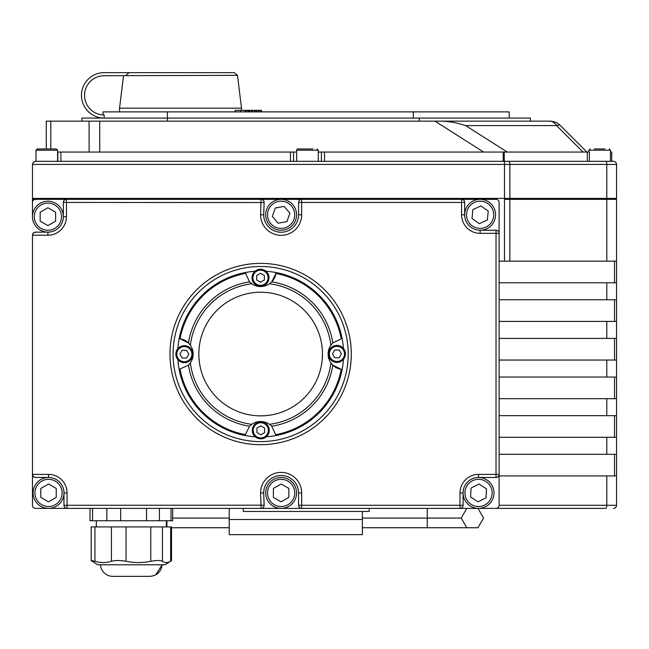 <?xml version="1.0" encoding="UTF-8"?>
<svg xmlns="http://www.w3.org/2000/svg" width="649" height="649" viewBox="0 0 649 649"><rect width="100%" height="100%" fill="white"/><g stroke="black" fill="none" stroke-linecap="round" stroke-linejoin="round"><path stroke-width="0.97" d="M63.351 202.431L66.441 202.431L66.441 199.34A3.091 3.091 0 0 0 63.351 202.431L63.351 216.693A15.454 15.454 0 0 1 47.904 232.139L47.904 235.23L32.466 235.23L33.367 233.048L35.557 232.139A3.091 3.091 0 0 0 32.466 235.23L32.466 505.287A3.091 3.091 0 0 0 35.557 508.378L605.631 508.378M343.402 359.416A82.934 82.934 0 0 1 342.137 369.427L341.236 369.313A82.025 82.025 0 0 1 275.914 434.635A15.454 15.454 0 0 1 276.028 435.536A82.934 82.934 0 0 0 342.137 369.427A15.454 15.454 0 0 1 332.815 365.136L330.925 362.913A15.454 15.454 0 0 1 330.925 345.171L332.815 342.948A73.021 73.021 0 0 0 271.736 281.869L269.513 283.759A15.454 15.454 0 0 1 251.771 283.759L249.549 281.869A73.021 73.021 0 0 0 188.47 342.948L180.049 338.77A82.025 82.025 0 0 1 245.371 273.448A15.454 15.454 0 0 1 245.257 272.548A82.934 82.934 0 0 0 179.148 338.656A15.454 15.454 0 0 1 188.47 342.948L190.36 345.171A15.454 15.454 0 0 1 190.36 362.913L188.47 365.136A73.021 73.021 0 0 0 249.549 426.215L245.371 434.635A82.025 82.025 0 0 1 180.049 369.313A15.454 15.454 0 0 1 179.148 369.427A82.934 82.934 0 0 0 245.257 435.536A15.454 15.454 0 0 1 245.46 434.1M343.386 348.375A82.934 82.934 0 0 0 342.137 338.656L341.236 338.77A15.454 15.454 0 0 1 342.137 338.656A82.934 82.934 0 0 0 276.028 272.548A15.454 15.454 0 0 1 271.736 281.869L275.914 273.448A82.025 82.025 0 0 1 341.236 338.77L332.815 342.948M275.914 273.448L276.028 272.548A82.934 82.934 0 0 0 266.017 271.282M254.976 271.298A82.934 82.934 0 0 0 245.257 272.548L249.549 281.869M245.371 434.635L245.257 435.536A82.934 82.934 0 0 0 255.268 436.801M266.309 436.785A82.934 82.934 0 0 0 276.028 435.536L271.736 426.215A73.021 73.021 0 0 0 332.815 365.136L341.236 369.313M180.049 338.77L179.148 338.656A82.934 82.934 0 0 0 177.883 348.667M177.907 359.708A82.934 82.934 0 0 0 179.148 369.427L188.47 365.136M249.549 426.215L251.771 424.324A15.454 15.454 0 0 1 269.513 424.324L271.736 426.215M499.113 475.928L616.55 475.928L616.55 505.287A3.091 3.091 0 0 1 613.459 508.378A3.091 3.091 0 0 0 616.55 505.287L499.113 505.287A3.091 3.091 0 0 1 496.023 508.378L459.995 508.378A3.091 3.091 0 0 0 463.086 505.287L459.995 505.287L459.995 508.378M478.54 474.387L499.113 474.387L499.113 505.287L499.113 474.387A3.091 3.091 0 0 1 496.023 477.477A3.091 3.091 0 0 0 499.113 474.387L499.113 202.431A3.091 3.091 0 0 0 496.023 199.34L461.569 199.34L461.569 202.431L464.66 202.431A3.091 3.091 0 0 0 461.569 199.34A3.091 3.091 0 0 1 464.66 202.431L464.66 214.787A15.454 15.454 0 0 0 480.114 230.241A15.454 15.454 0 0 1 464.66 214.787L461.569 214.787A18.545 18.545 0 0 0 480.114 233.332L499.113 233.332A3.091 3.091 0 0 0 496.023 230.241L496.023 477.477L478.54 477.477L478.54 474.387A18.545 18.545 0 0 0 459.995 492.924L459.995 505.287L298.581 505.287A3.091 3.091 0 0 0 301.663 508.378L301.663 492.924A20.541 20.541 0 0 0 281.098 472.391A20.541 20.541 0 0 0 260.59 492.989L263.681 492.924A17.45 17.45 0 0 1 281.131 475.474A17.45 17.45 0 0 1 298.581 492.924L298.581 505.287A3.091 3.091 0 0 0 301.663 508.378M198.837 354.046A61.809 61.809 0 0 1 291.547 300.511A61.809 61.809 0 0 1 291.547 407.572A61.809 61.809 0 0 1 198.837 354.046M260.647 263.389A90.649 90.649 0 0 0 169.989 354.046A90.649 90.649 0 0 0 260.647 444.695A90.649 90.649 0 0 0 351.296 354.046A90.649 90.649 0 0 0 260.647 263.389M276.028 272.548A82.934 82.934 0 0 1 342.137 338.656M342.137 369.427A82.934 82.934 0 0 1 276.028 435.536M32.466 202.431A3.091 3.091 0 0 1 35.557 199.34L66.441 199.34L32.466 199.34L32.466 216.06L32.466 202.431M35.557 508.378L67.058 508.378A3.091 3.091 0 0 1 63.975 505.287A3.091 3.091 0 0 0 67.058 508.378L67.058 505.287L63.975 505.287L63.975 492.924L67.058 492.924A18.545 18.545 0 0 0 48.521 474.387L32.466 474.387L32.466 505.287M35.557 477.477A3.091 3.091 0 0 1 32.466 474.387L33.14 476.309L34.868 477.396L48.521 477.477A15.454 15.454 0 0 1 63.975 492.924A15.454 15.454 0 0 1 48.521 508.378A15.454 15.454 0 0 1 33.067 492.924A15.454 15.454 0 0 1 48.521 477.477L48.521 474.387M260.59 492.989L261.06 508.378A3.091 3.091 0 0 0 264.143 505.173L67.058 505.287L67.058 492.924M461.569 199.34L301.663 199.34A3.091 3.091 0 0 0 298.581 202.431L298.581 214.787L301.663 214.787L301.663 199.34A3.091 3.091 0 0 0 298.581 202.431L461.569 202.431L461.569 214.787M35.557 232.139L47.904 232.139A15.454 15.454 0 0 1 32.45 216.693A15.454 15.454 0 0 1 47.904 201.239A15.454 15.454 0 0 1 63.351 216.693L66.441 216.693L66.441 202.431L264.143 202.545A3.091 3.091 0 0 0 261.06 199.34L260.59 214.73L263.681 214.787L264.143 202.545M301.663 199.34L66.441 199.34M298.581 214.787A17.45 17.45 0 0 1 281.131 232.237A17.45 17.45 0 0 1 263.681 214.787M496.023 230.241L480.114 230.241A15.454 15.454 0 0 0 495.56 215.265A15.454 15.454 0 0 0 481.063 199.365A15.454 15.454 0 0 0 464.66 214.787M463.086 505.287L463.086 492.924A15.454 15.454 0 0 1 478.54 477.477M264.143 505.173L263.681 492.924M499.113 233.332L499.113 202.431M616.55 199.34L616.55 261.149L616.55 199.34L606.791 199.34L606.791 261.149L616.55 261.149L616.55 282.777L499.113 282.777M616.55 475.928L616.55 282.777M509.871 261.149L509.871 199.34L504.484 199.34L504.484 261.149L606.791 261.149M509.871 199.34L606.791 199.34M616.55 437.296L499.113 437.296M499.113 454.3L616.55 454.3M616.55 398.673L499.113 398.673M499.113 415.668L616.55 415.668M616.55 360.041L499.113 360.041M499.113 377.037L616.55 377.037M616.55 321.409L499.113 321.409M499.113 338.405L616.55 338.405M499.113 299.773L616.55 299.773M499.113 261.149L504.484 261.149M229.235 519.508L229.235 534.646L362.377 534.646L362.377 519.508L229.235 519.508L229.235 508.378M362.377 511.469L362.377 519.508M362.377 534.646L229.235 534.646M369.2 508.378L369.2 511.469L243.286 511.469L243.286 508.378M466.801 508.378L461.212 518.064L466.801 527.742L477.98 527.742L483.57 518.064L477.98 508.378L483.578 518.064L477.98 527.742M362.377 518.064L461.212 518.064M362.377 527.742L466.801 527.742M172.65 518.064L229.235 518.064M166.907 526.923L166.907 520.741M171.498 527.742L229.235 527.742M148.848 576.369L112.821 576.369A12.363 12.363 0 0 1 100.481 564.776A12.363 12.363 0 0 0 112.821 576.369L149.838 576.369C156.985 575.736 161.098 571.874 162.169 564.776L155.76 574.86M170.744 561.247L164.862 564.776L97.796 564.776L91.16 560.622L91.16 526.923L94.932 526.923L94.932 561.304C100.433 562.967 105.933 562.967 111.433 561.304C115.408 560.265 120.276 560.265 126.036 561.304C134.278 562.967 142.52 562.967 150.763 561.304C156.45 560.265 160.344 560.265 162.428 561.304C165.171 562.967 167.913 562.967 170.655 561.304L171.498 560.622L171.498 526.923L94.932 526.923M94.932 561.304L91.436 560.517M96.328 526.923L96.328 520.741M172.65 508.378L172.65 520.741L90 520.741L90 508.378M112.772 199.34L112.772 198.407M536.244 199.34L536.244 198.407M614.538 282.777L614.538 261.149M614.538 321.409L614.538 299.773M614.538 360.041L614.538 338.405M614.538 398.673L614.538 377.037M614.538 437.296L614.538 415.668M614.538 475.928L614.538 454.3M606.791 198.407L616.55 198.407L616.55 164.416A3.091 3.091 0 0 0 613.459 161.325L35.557 161.325L33.367 162.234L32.466 164.416L504.484 164.416L504.484 198.407L606.791 198.407L606.791 164.416L616.55 164.416A3.091 3.091 0 0 0 613.459 161.325L611.747 161.325L611.747 152.053L610.449 152.053M35.557 161.325L33.626 161.999L32.482 164.067L32.466 198.407L504.484 198.407M57.599 152.053L296.674 152.053M318.302 152.053L589.357 152.053L589.357 161.325L587.296 161.325L587.296 152.053M611.747 161.325L589.357 161.325M586.915 152.053L560.452 125.59A15.146 15.146 0 0 0 549.744 121.152A15.146 9.621 90 0 1 556.542 125.59A15.146 4.794 -45 0 1 560.452 125.59A15.146 15.146 0 0 0 549.744 121.152L440.825 121.152C448.475 121.217 456.75 122.693 465.625 125.59L556.542 125.59L583.013 152.053M81.879 121.152L81.879 118.061L530.338 118.061L530.338 121.152L434.992 121.152L483.627 152.053M419.278 121.152L419.278 118.061M413.332 118.061L413.332 111.879L509.197 111.879L509.197 118.061M103.021 114.938L103.021 111.879L413.332 111.879M123.521 75.722L119.538 108.172L241.509 108.172L241.509 110.338M245.217 111.879L245.217 110.338L258.48 110.338M254.432 111.879L254.432 110.338M246.052 111.879L246.052 110.338M247.772 111.879L247.772 110.338M248.778 111.879L248.778 110.338M249.605 111.879L249.605 110.338M251.212 111.879L251.212 110.338M251.414 111.879L251.414 110.338M252.25 111.879L252.25 110.338M258.951 111.879L258.951 110.338L260.728 110.338L260.728 111.879M260.517 111.879L260.517 110.338M235.181 111.879L235.181 110.338L245.217 110.338M240.576 111.879L240.576 110.338M260.509 110.338L261.45 110.338L260.671 110.338L261.45 110.338L261.45 111.879L261.474 110.338M261.085 111.879L261.085 110.338M257.053 111.879L257.053 110.338M254.919 111.879L254.919 110.338M241.509 108.172L237.485 75.349L104.181 75.722A19.624 19.624 0 0 0 84.557 95.346A19.624 19.624 0 0 0 104.181 114.97L104.181 118.061C102.631 118.029 102.631 118.029 104.181 118.061C102.631 118.029 102.631 118.029 104.181 118.061A22.715 22.715 0 0 1 81.466 95.346A22.715 22.715 0 0 1 104.181 72.631L129.135 72.631L125.922 75.349L129.135 72.631L234.411 72.631L129.135 72.631M99.727 152.053L99.727 121.152L440.825 121.152M530.338 121.152L549.744 121.152M50.809 148.962L50.809 121.152L46.282 121.152L46.282 148.962M99.727 121.152L89.108 121.152L89.108 152.053M50.809 121.152L89.108 121.152M604.982 148.962L594.297 148.962M590.055 148.962L588.821 150.203L610.449 150.203L609.216 148.962L610.449 150.203L610.449 161.325M296.674 150.203L318.302 150.203L318.302 161.325L296.674 161.325L296.674 150.203A1.233 1.233 0 0 1 297.907 148.962L304.811 148.962M312.842 148.962L297.907 148.962M36.003 150.203L57.599 150.203L56.366 148.962L37.236 148.962M41.447 148.962L37.204 148.962L35.971 150.203L35.971 161.325M488.218 211.063L487.399 219.946L479.295 223.678L472.01 218.518L472.829 209.635L480.933 205.903L488.218 211.063M477.64 508.354A15.454 15.454 0 0 0 493.962 493.824A15.454 15.454 0 0 0 479.441 477.502A15.454 15.454 0 0 0 463.11 492.031A15.454 15.454 0 0 0 477.64 508.354M486.515 488.924L485.996 497.832L478.021 501.831L470.566 496.931L471.085 488.024L479.059 484.024L486.515 488.924M275.971 229.357A15.454 15.454 0 0 0 295.693 219.946A15.454 15.454 0 0 0 286.282 200.225A15.454 15.454 0 0 0 266.561 209.635A15.454 15.454 0 0 0 275.971 229.357M289.9 213.164L286.923 221.569L278.153 223.199L272.353 216.417L275.33 208.013L284.1 206.382L289.9 213.164M281.131 508.378A15.454 15.454 0 0 0 296.577 492.924A15.454 15.454 0 0 0 281.131 477.477A15.454 15.454 0 0 0 265.676 492.924A15.454 15.454 0 0 0 281.131 508.378M288.854 488.47L288.854 497.385L281.131 501.847L273.399 497.385L273.399 488.47L281.131 484.008L288.854 488.47M55.627 212.231L55.627 221.147L47.904 225.609L40.173 221.147L40.173 212.231L47.904 207.769L55.627 212.231M56.244 488.47L56.244 497.385L48.521 501.847L40.79 497.385L40.79 488.47L48.521 484.008L56.244 488.47M260.509 286.25A8.502 8.502 0 0 0 269.011 277.756A8.502 8.502 0 0 0 260.509 269.254A8.502 8.502 0 0 0 252.007 277.756A8.502 8.502 0 0 0 260.509 286.25M264.37 275.525L264.37 279.979L260.509 282.21L256.647 279.979L256.647 275.525L260.509 273.294L264.37 275.525M192.85 354.176A8.502 8.502 0 0 0 184.357 345.674A8.502 8.502 0 0 0 175.855 354.176A8.502 8.502 0 0 0 184.357 362.677A8.502 8.502 0 0 0 192.85 354.176M182.126 350.314L186.588 350.314L188.81 354.176L186.588 358.037L182.126 358.037L179.895 354.176L182.126 350.314M260.776 421.834A8.502 8.502 0 0 0 252.283 430.328A8.502 8.502 0 0 0 260.776 438.829A8.502 8.502 0 0 0 269.278 430.328A8.502 8.502 0 0 0 260.776 421.834M256.915 432.559L256.915 428.105L260.776 425.874L264.638 428.105L264.638 432.559L260.776 434.789L256.915 432.559M328.435 353.908A8.502 8.502 0 0 0 336.936 362.41A8.502 8.502 0 0 0 345.43 353.908A8.502 8.502 0 0 0 336.936 345.406A8.502 8.502 0 0 0 328.435 353.908M339.159 357.769L334.706 357.769L332.475 353.908L334.706 350.046L339.159 350.046L341.39 353.908L339.159 357.769M190.36 345.171A70.838 70.838 0 0 1 251.771 283.759M251.771 424.324A70.838 70.838 0 0 1 190.36 362.913M330.925 362.913A70.838 70.838 0 0 1 269.513 424.324M269.513 283.759A70.838 70.838 0 0 1 330.925 345.171M260.647 266.479A87.558 87.558 0 0 1 336.474 397.821A87.558 87.558 0 0 1 184.811 397.821A87.558 87.558 0 0 1 260.647 266.479M47.904 235.23A18.545 18.545 0 0 0 66.441 216.693M260.59 214.73A20.541 20.541 0 0 0 281.098 235.327A20.541 20.541 0 0 0 301.663 214.787M480.114 230.241L480.114 233.332M463.086 492.924L459.995 492.924M298.581 492.924L301.663 492.924M606.791 475.928L606.791 505.287A3.091 1.095 90 0 1 605.695 508.378M606.791 437.296L606.791 454.3M606.791 398.673L606.791 415.668M606.791 360.041L606.791 377.037M606.791 321.409L606.791 338.405M606.791 282.777L606.791 299.773M427.277 508.378L427.277 527.742M150.763 526.923L150.763 561.304M126.036 526.923L126.036 561.304M162.428 526.923L162.428 561.304M170.655 526.923L170.655 561.304M111.433 526.923L111.433 561.304M92.564 508.378L92.564 520.741M106.842 508.378L106.842 520.741M120.665 508.378L120.665 520.741M146.536 508.378L146.536 520.741M159.435 508.378L159.435 520.741M171.02 508.378L171.02 520.741M60.901 161.325L60.901 152.053M290.468 161.325L290.468 152.053M293.559 161.325L293.559 152.053L293.559 161.325M321.417 161.325L321.417 152.053L321.417 161.325M324.508 161.325L324.508 152.053M503.218 161.325L503.218 152.053M504.257 161.325L504.257 152.053M167.369 121.152L167.369 111.879M258.789 111.879L258.789 110.338M256.258 111.879L256.258 110.338M507.283 152.053L465.625 125.59M504.484 161.325L504.484 164.416L606.791 164.416A3.091 1.095 -90 0 0 605.695 161.325M509.871 198.407L509.871 164.416A3.091 1.095 -90 0 0 508.775 161.325M588.838 150.203L588.821 152.053L588.821 150.203M478.865 228.334A13.597 13.597 0 0 1 469.016 206.934A13.597 13.597 0 0 1 492.469 209.108A13.597 13.597 0 0 1 478.865 228.334M477.753 506.504A13.597 13.597 0 0 1 467.175 485.46A13.597 13.597 0 0 1 490.693 486.823A13.597 13.597 0 0 1 477.753 506.504M276.596 227.612A13.597 13.597 0 0 1 272.296 204.451A13.597 13.597 0 0 1 294.5 212.304A13.597 13.597 0 0 1 276.596 227.612M281.131 506.528A13.597 13.597 0 0 1 269.351 486.125A13.597 13.597 0 0 1 292.902 486.125A13.597 13.597 0 0 1 281.131 506.528M47.904 230.29A13.597 13.597 0 0 1 36.125 209.887A13.597 13.597 0 0 1 59.676 209.887A13.597 13.597 0 0 1 47.904 230.29M48.521 506.528A13.597 13.597 0 0 1 36.742 486.125A13.597 13.597 0 0 1 60.292 486.125A13.597 13.597 0 0 1 48.521 506.528M260.509 285.325A7.569 7.569 0 0 1 253.954 273.967A7.569 7.569 0 0 1 267.063 273.967A7.569 7.569 0 0 1 260.509 285.325M191.926 354.176A7.569 7.569 0 0 1 180.568 360.73A7.569 7.569 0 0 1 180.568 347.621A7.569 7.569 0 0 1 191.926 354.176M260.776 422.759A7.569 7.569 0 0 1 267.331 434.116A7.569 7.569 0 0 1 254.221 434.116A7.569 7.569 0 0 1 260.776 422.759M329.359 353.908A7.569 7.569 0 0 1 340.717 347.353A7.569 7.569 0 0 1 340.717 360.463A7.569 7.569 0 0 1 329.359 353.908M166.331 520.741L166.331 526.923M57.81 161.325L57.81 152.053M119.538 111.879L119.538 108.172M256.501 111.879L256.501 110.338M237.485 75.349L234.411 72.631M318.302 150.203L317.069 148.962M57.599 150.203L57.599 161.325"/></g></svg>
